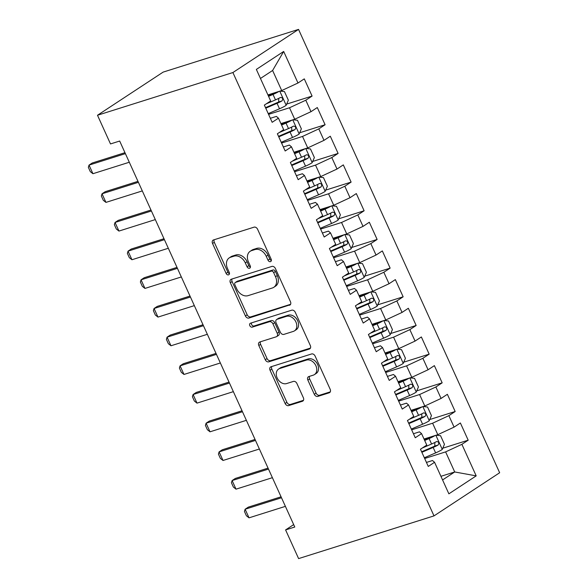 <?xml version="1.0" encoding="UTF-8"?>
<svg xmlns="http://www.w3.org/2000/svg" width="588" height="588" viewBox="0 0 588 588"><rect width="100%" height="100%" fill="white"/><g stroke="black" fill="none" stroke-linecap="round" stroke-linejoin="round"><path stroke-width="0.88" d="M270.473 261.638A2.183 1.624 -123.3 0 0 270.781 261.491A2.183 1.624 -123.3 0 0 271.156 259.168L257.588 229.261A3.124 2.323 -123.3 0 0 254.06 227.159L213.51 239.948A3.124 2.323 -123.3 0 0 213.076 240.154A3.124 2.323 -123.3 0 0 212.54 243.469L226.101 273.376A2.183 1.624 -123.3 0 0 228.578 274.853A2.183 1.624 -123.3 0 0 228.879 274.706A2.183 1.624 -123.3 0 0 229.254 272.384L227.505 268.51A9.989 7.431 -123.3 0 1 229.224 257.897A9.989 7.431 -123.3 0 1 230.621 257.235L234.002 256.17A9.989 7.431 -123.3 0 1 245.299 262.902L247.056 266.768A2.183 1.624 -123.3 0 0 249.525 268.246A2.183 1.624 -123.3 0 0 249.834 268.099A2.183 1.624 -123.3 0 0 250.209 265.776L248.452 261.903A9.989 7.431 -123.3 0 1 250.179 251.289A9.989 7.431 -123.3 0 1 251.576 250.628L254.957 249.562A9.989 7.431 -123.3 0 1 266.246 256.294L268.003 260.161A2.183 1.624 -123.3 0 0 270.473 261.638M314.301 394.291A3.124 2.323 -123.3 0 0 317.829 396.4L329.207 392.806A3.124 2.323 -123.3 0 0 329.64 392.6A3.124 2.323 -123.3 0 0 330.184 389.285L315.117 356.071A3.124 2.323 -123.3 0 0 311.581 353.961L271.039 366.75A3.124 2.323 -123.3 0 0 270.598 366.963A3.124 2.323 -123.3 0 0 270.061 370.278L285.129 403.493A3.124 2.323 -123.3 0 0 288.657 405.595L302.401 401.266A3.124 2.323 -123.3 0 0 302.835 401.06A3.124 2.323 -123.3 0 0 303.371 397.738L296.925 383.523A3.124 2.323 -123.3 0 0 293.397 381.421L286.584 383.567A8.35 6.211 -123.3 0 1 277.529 378.709A8.35 6.211 -123.3 0 1 278.58 369.066A8.35 6.211 -123.3 0 1 279.748 368.507L306.444 360.091A8.35 6.211 -123.3 0 1 315.499 364.95A8.35 6.211 -123.3 0 1 314.448 374.593A8.35 6.211 -123.3 0 1 313.279 375.151L308.825 376.555A3.124 2.323 -123.3 0 0 308.391 376.761A3.124 2.323 -123.3 0 0 307.855 380.076L314.301 394.291L316.072 393.129A3.124 2.323 -123.3 0 0 319.6 395.232L330.28 391.865M294.772 527.024L119.68 141.039L110.5 143.935L97.49 115.255L232.899 72.544L434.003 515.889L298.601 558.6L285.592 529.92L294.772 527.024M289.494 305.268A3.124 2.323 -123.3 0 0 289.935 305.062A3.124 2.323 -123.3 0 0 290.472 301.74L275.404 268.525A3.124 2.323 -123.3 0 0 271.876 266.423L231.327 279.212A3.124 2.323 -123.3 0 0 230.886 279.418A3.124 2.323 -123.3 0 0 230.349 282.74L245.416 315.954A3.124 2.323 -123.3 0 0 248.944 318.057L290.296 304.738M295.257 312.294L310.324 345.516A3.124 2.323 -123.3 0 1 309.788 348.831A3.124 2.323 -123.3 0 1 309.347 349.037L268.804 361.826A3.124 2.323 -123.3 0 1 265.269 359.724L258.823 345.509A3.124 2.323 -123.3 0 1 259.359 342.194A3.124 2.323 -123.3 0 1 259.8 341.981L276.242 336.799A3.124 2.323 -123.3 0 0 276.683 336.586A3.124 2.323 -123.3 0 0 277.22 333.271L272.942 323.841A3.124 2.323 -123.3 0 0 269.414 321.739L252.289 327.134A2.183 1.624 -123.3 0 1 249.922 325.862A2.183 1.624 -123.3 0 1 250.201 323.341A2.183 1.624 -123.3 0 1 250.503 323.194L291.729 310.192A3.124 2.323 -123.3 0 1 295.257 312.294M232.899 72.544L298.542 29.4L499.653 472.745L434.003 515.889M286.665 104.083L312.088 96.072L304.283 78.865L297.984 83.004L283.673 51.457L256.353 69.413L270.664 100.96L264.365 105.098L272.163 122.304L278.462 118.166L283.666 129.639L277.367 133.777L285.173 150.984L291.472 146.846L296.675 158.312L290.376 162.457L298.182 179.663L304.481 175.518L309.685 186.991L303.386 191.129L311.192 208.336L317.491 204.198L322.694 215.671L316.395 219.809L324.201 237.015L330.5 232.87L335.704 244.343L329.405 248.481L337.211 265.688L343.51 261.55L348.713 273.023L342.414 277.161L350.22 294.368L356.519 290.229L361.716 301.695L355.424 305.841L363.222 323.047L369.521 318.902L374.725 330.375L368.426 334.513L376.232 351.72L382.531 347.581L387.735 359.055L381.436 363.193L389.241 380.399L395.54 376.261L400.744 387.727L394.445 391.865L402.251 409.072L408.55 404.934L413.754 416.407L407.455 420.545L415.26 437.751L421.559 433.613L426.763 445.079L420.464 449.225L428.27 466.431L434.569 462.286L432.481 460.522L426.447 462.425M312.088 96.072L305.789 100.21L310.993 111.676L294.713 119.239L280.924 123.59M299.674 132.763L325.098 124.744L317.292 107.538L310.993 111.676M325.098 124.744L318.799 128.882L324.003 140.356L307.722 147.919L293.934 152.263M312.684 161.443L338.107 153.424L330.302 136.218L324.003 140.356M338.107 153.424L331.808 157.562L337.012 169.035L320.732 176.591L306.943 180.942M325.693 190.115L351.117 182.096L343.311 164.89L337.012 169.035M351.117 182.096L344.818 186.242L350.014 197.708L333.741 205.271L319.953 209.622M338.703 218.795L364.119 210.776L356.313 193.57L350.014 197.708M364.119 210.776L357.82 214.914L363.024 226.387L346.751 233.943L332.955 238.294M351.712 247.467L377.129 239.456L369.323 222.249L363.024 226.387M377.129 239.456L370.83 243.594L376.033 255.06L359.76 262.623L345.964 266.974M364.714 276.147L390.138 268.128L382.332 250.922L376.033 255.06M390.138 268.128L383.839 272.266L389.043 283.739L372.763 291.303L358.974 295.646M377.724 304.827L403.147 296.808L395.342 279.601L389.043 283.739M403.147 296.808L396.849 300.946L402.052 312.419L385.772 319.975L371.983 324.326M390.733 333.499L416.157 325.48L408.351 308.274L402.052 312.419M416.157 325.48L409.858 329.625L415.062 341.091L398.782 348.655L384.993 353.006M403.743 362.179L429.166 354.16L421.361 336.953L415.062 341.091M429.166 354.16L422.868 358.298L428.071 369.771L411.791 377.327L398.002 381.678M416.752 390.858L442.169 382.839L434.37 365.633L428.071 369.771M442.169 382.839L435.87 386.978L441.074 398.444L424.801 406.007L411.012 410.358M429.762 419.531L455.178 411.512L447.372 394.305L441.074 398.444M455.178 411.512L448.879 415.65L454.083 427.123L437.81 434.686L424.014 439.03M442.764 448.21L468.188 440.191L460.382 422.985L454.083 427.123M468.188 440.191L461.889 444.33L476.199 475.876L448.872 493.832L434.569 462.286M413.445 433.746L419.472 431.842L421.559 433.613M440.926 476.317L454.715 471.966L445.616 451.893L424.668 458.493M461.889 444.33L445.616 451.893M476.199 475.876L454.715 471.966L442.573 479.948M400.435 405.066L406.47 403.162L408.55 404.934M437.81 434.686L432.606 423.213L411.659 429.821M448.879 415.65L432.606 423.213M387.426 376.394L393.46 374.49L395.54 376.261M424.801 406.007L419.597 394.533L398.649 401.141M435.87 386.978L419.597 394.533M374.416 347.714L380.451 345.81L382.531 347.581M411.791 377.327L406.587 365.861L385.647 372.469M422.868 358.298L406.587 365.861M361.407 319.041L367.441 317.138L369.521 318.902M398.782 348.655L393.578 337.181L372.638 343.789M409.858 329.625L393.578 337.181M348.397 290.362L354.432 288.458L356.519 290.229M385.772 319.975L380.568 308.509L359.628 315.109M396.849 300.946L380.568 308.509M335.395 261.682L341.422 259.778L343.51 261.55M372.763 291.303L367.566 279.829L346.619 286.437M383.839 272.266L367.566 279.829M322.386 233.01L328.413 231.106L330.5 232.87M359.76 262.623L354.557 251.149L333.609 257.757M370.83 243.594L354.557 251.149M309.376 204.33L315.411 202.426L317.491 204.198M346.751 233.943L341.547 222.477L320.6 229.085M357.82 214.914L341.547 222.477M296.367 175.65L302.401 173.754L304.481 175.518M333.741 205.271L328.538 193.797L307.59 200.405M344.818 186.242L328.538 193.797M283.357 146.978L289.392 145.074L291.472 146.846M320.732 176.591L315.528 165.125L294.588 171.725M331.808 157.562L315.528 165.125M270.348 118.298L276.382 116.395L278.462 118.166M307.722 147.919L302.519 136.445L281.579 143.053M318.799 128.882L302.519 136.445M294.713 119.239L289.509 107.766L268.569 114.373M305.789 100.21L289.509 107.766M293.677 524.614L285.592 529.92M97.49 115.255L163.141 72.111L298.542 29.4M297.984 83.004L281.711 90.559L272.604 70.487L260.455 78.469M281.711 90.559L267.915 94.911M283.673 51.457L272.604 70.487M271.377 260.462A2.183 1.624 -123.3 0 1 269.782 258.999L268.025 255.126A9.989 7.431 -123.3 0 0 256.728 248.393L254.957 249.562M250.179 251.289L251.951 250.12A9.989 7.431 -123.3 0 1 253.347 249.459L256.728 248.393M229.224 257.897L231.003 256.728A9.989 7.431 -123.3 0 1 232.4 256.067L235.781 255.001A9.989 7.431 -123.3 0 1 247.07 261.733L248.827 265.607A2.183 1.624 -123.3 0 0 250.429 267.07M214.208 239.728A3.124 2.323 -123.3 0 0 214.311 242.307L227.879 272.215A2.183 1.624 -123.3 0 0 229.474 273.685M232.025 278.991A3.124 2.323 -123.3 0 0 232.12 281.571L247.188 314.786A3.124 2.323 -123.3 0 0 250.723 316.888L290.568 304.319M273.655 272.619A2.183 1.624 -123.3 0 0 271.186 271.149L235.59 282.372A2.183 1.624 -123.3 0 0 235.288 282.519A2.183 1.624 -123.3 0 0 234.906 284.842L236.758 288.921A9.989 7.431 -123.3 0 0 248.055 295.654L272.384 287.98A9.989 7.431 -123.3 0 0 273.78 287.319A9.989 7.431 -123.3 0 0 275.507 276.698L273.655 272.619L275.427 271.45A2.183 1.624 -123.3 0 0 272.957 269.98L271.186 271.149M235.288 282.519L237.06 281.351A2.183 1.624 -123.3 0 1 237.368 281.204L272.957 269.98M273.78 287.319L275.559 286.15A9.989 7.431 -123.3 0 0 277.279 275.537L275.507 276.698M275.427 271.45L277.279 275.537M310.427 348.089L270.576 360.664L268.804 361.826M260.499 341.76A3.124 2.323 -123.3 0 0 260.594 344.34L267.048 358.555A3.124 2.323 -123.3 0 0 270.576 360.664M276.683 336.586L278.455 335.425A3.124 2.323 -123.3 0 0 278.991 332.102L274.714 322.672A3.124 2.323 -123.3 0 0 271.186 320.57L254.067 325.972L252.289 327.134M251.444 322.9A2.183 1.624 -123.3 0 0 252.031 325.186A2.183 1.624 -123.3 0 0 254.067 325.972M293.309 331.411A8.35 6.211 -123.3 0 0 294.478 330.86A8.35 6.211 -123.3 0 0 295.529 321.21A8.35 6.211 -123.3 0 0 286.474 316.351L277.073 319.321A3.124 2.323 -123.3 0 0 276.632 319.527A3.124 2.323 -123.3 0 0 276.095 322.849L280.373 332.279A3.124 2.323 -123.3 0 0 283.901 334.381L293.309 331.411M294.478 330.86L296.249 329.692A8.35 6.211 -123.3 0 0 297.308 320.048A8.35 6.211 -123.3 0 0 288.252 315.19L286.474 316.351M276.632 319.527L278.411 318.365A3.124 2.323 -123.3 0 1 278.844 318.152L288.252 315.19M309.523 376.335A3.124 2.323 -123.3 0 0 309.626 378.915L316.072 393.129M314.448 374.593L316.219 373.431A8.35 6.211 -123.3 0 0 317.277 363.781A8.35 6.211 -123.3 0 0 308.222 358.923L306.444 360.091M278.58 369.066L280.358 367.897A8.35 6.211 -123.3 0 1 281.527 367.346L308.222 358.923M271.737 366.537A3.124 2.323 -123.3 0 0 271.832 369.11L286.9 402.332A3.124 2.323 -123.3 0 0 290.428 404.434L303.474 400.318M279.021 91.412A8.423 1.161 155.6 0 1 273.016 94.44L268.569 96.351M275.985 92.367A4.292 0.588 155.6 0 1 273.302 93.683L268.334 95.829M280.028 91.096L284.452 91.581L288.355 100.181L286.106 105.384A8.423 1.161 155.6 0 1 279.521 108.773L268.231 113.631M265.761 108.185L277.044 103.326A8.423 1.161 -24.4 0 0 282.019 100.901C283.247 98.74 282.725 97.593 280.461 97.461A8.423 1.161 155.6 0 1 275.485 99.886L266.239 103.863M278.697 98.394L278.719 101.944A4.292 0.588 155.6 0 1 277.338 102.577L265.526 107.663M129.294 162.244L92.926 173.71L90.295 171.63L88.347 167.33L89.023 165.11L92.213 163.008L124.957 152.682M92.926 173.71L89.023 165.11L125.391 153.637M292.03 120.084A8.423 1.161 155.6 0 1 286.025 123.112L281.579 125.023M288.995 121.04A4.292 0.588 155.6 0 1 286.312 122.363L281.343 124.502M293.037 119.768L297.462 120.261L301.365 128.86L299.116 134.064A8.423 1.161 155.6 0 1 292.523 137.452L281.24 142.311M278.771 136.864L290.053 132.006A8.423 1.161 -24.4 0 0 295.029 129.573C296.249 127.412 295.735 126.266 293.471 126.133A8.423 1.161 155.6 0 1 288.495 128.566L279.249 132.543M291.699 127.067L291.729 130.617A4.292 0.588 155.6 0 1 290.347 131.249L278.528 136.335M305.04 148.764A8.423 1.161 155.6 0 1 299.027 151.792L294.588 153.703M302.004 149.719A4.292 0.588 155.6 0 1 299.321 151.042L294.345 153.181M306.039 148.448L310.471 148.933L314.374 157.54L312.125 162.736A8.423 1.161 155.6 0 1 305.532 166.132L294.25 170.99M291.78 165.537L303.063 160.678A8.423 1.161 -24.4 0 0 308.038 158.253C309.259 156.092 308.737 154.945 306.473 154.813A8.423 1.161 155.6 0 1 301.504 157.239L292.258 161.215M304.709 155.746L304.731 159.297A4.292 0.588 155.6 0 1 303.357 159.929L291.538 165.015M142.303 190.916L105.936 202.39L103.304 200.302L101.356 196.002L102.033 193.783L105.223 191.688L137.967 181.361M105.936 202.39L102.033 193.783L138.4 182.317M155.313 219.596L118.945 231.069L116.314 228.982L114.366 224.682L115.042 222.462L118.232 220.368L150.976 210.034M118.945 231.069L115.042 222.462L151.41 210.989M318.049 177.436A8.423 1.161 155.6 0 1 312.037 180.465L307.597 182.383M315.014 178.399A4.292 0.588 155.6 0 1 312.331 179.715L307.355 181.854M319.049 177.12L323.474 177.613L327.376 186.212L325.127 191.416A8.423 1.161 155.6 0 1 318.542 194.804L307.259 199.663M304.79 194.216L316.072 189.358A8.423 1.161 -24.4 0 0 321.048 186.933C322.268 184.764 321.746 183.618 319.482 183.485A8.423 1.161 155.6 0 1 314.514 185.918L305.268 189.895M317.718 184.419L317.74 187.969A4.292 0.588 155.6 0 1 316.366 188.608L304.547 193.695M331.051 206.116A8.423 1.161 155.6 0 1 325.046 209.144L320.6 211.055M328.023 207.072A4.292 0.588 155.6 0 1 325.34 208.395L320.364 210.533M332.058 205.8L336.483 206.285L340.386 214.892L338.137 220.088A8.423 1.161 155.6 0 1 331.551 223.484L320.269 228.342M317.792 222.889L329.082 218.038A8.423 1.161 -24.4 0 0 334.05 215.605C335.278 213.444 334.756 212.297 332.492 212.165A8.423 1.161 155.6 0 1 327.516 214.591L318.277 218.574M330.728 213.099L330.75 216.649A4.292 0.588 155.6 0 1 329.368 217.281L317.557 222.367M168.322 248.268L131.947 259.742L129.323 257.662L127.368 253.354L128.044 251.142L131.242 249.04L163.986 238.713M131.947 259.742L128.044 251.142L164.419 239.669M181.332 276.948L144.957 288.421L142.333 286.334L140.378 282.034L141.054 279.815L144.251 277.72L176.995 267.393M144.957 288.421L141.054 279.815L177.429 268.349M344.061 234.796A8.423 1.161 155.6 0 1 338.056 237.824L333.609 239.735M341.025 235.751A4.292 0.588 155.6 0 1 338.35 237.067L333.374 239.213M345.068 234.48L349.493 234.965L353.395 243.572L351.146 248.768A8.423 1.161 155.6 0 1 344.561 252.156L333.271 257.015M330.801 251.568L342.091 246.71A8.423 1.161 -24.4 0 0 347.06 244.285C348.287 242.124 347.765 240.977 345.501 240.845A8.423 1.161 155.6 0 1 340.526 243.27L331.287 247.247M343.737 241.778L343.76 245.328A4.292 0.588 155.6 0 1 342.378 245.96L330.566 251.047M194.341 305.628L157.966 317.094L155.342 315.014L153.387 310.714L154.063 308.494L157.261 306.392L190.005 296.065M157.966 317.094L154.063 308.494L190.439 297.021M357.07 263.468A8.423 1.161 155.6 0 1 351.065 266.496L346.619 268.415M354.035 264.431A4.292 0.588 155.6 0 1 351.359 265.747L346.383 267.885M358.077 263.152L362.502 263.644L366.405 272.244L364.156 277.448A8.423 1.161 155.6 0 1 357.57 280.836L346.281 285.695M343.811 280.248L355.093 275.39A8.423 1.161 -24.4 0 0 360.069 272.957C361.297 270.796 360.775 269.649 358.511 269.517A8.423 1.161 155.6 0 1 353.535 271.95L344.289 275.926M356.747 270.451L356.769 274.001A4.292 0.588 155.6 0 1 355.387 274.64L343.576 279.719M207.344 334.3L170.976 345.773L168.344 343.686L166.397 339.386L167.073 337.174L170.27 335.072L203.007 324.745M170.976 345.773L167.073 337.174L203.441 325.701M370.08 292.148A8.423 1.161 155.6 0 1 364.075 295.176L359.628 297.087M367.044 293.103A4.292 0.588 155.6 0 1 364.362 294.426L359.393 296.565M371.087 291.832L375.511 292.317L379.414 300.924L377.165 306.12A8.423 1.161 155.6 0 1 370.58 309.516L359.29 314.374M356.82 308.921L368.103 304.062A8.423 1.161 -24.4 0 0 373.079 301.637C374.299 299.476 373.784 298.329 371.52 298.197A8.423 1.161 155.6 0 1 366.544 300.622L357.298 304.606M369.756 299.13L369.779 302.68A4.292 0.588 155.6 0 1 368.397 303.312L356.585 308.399M220.353 362.98L183.985 374.453L181.354 372.366L179.406 368.066L180.082 365.846L183.272 363.751L216.016 353.417M183.985 374.453L180.082 365.846L216.45 354.373M383.089 320.82A8.423 1.161 155.6 0 1 377.077 323.848L372.638 325.767M380.054 321.783A4.292 0.588 155.6 0 1 377.371 323.099L372.402 325.245M384.096 320.504L388.521 320.997L392.424 329.596L390.175 334.8A8.423 1.161 155.6 0 1 383.582 338.188L372.3 343.047M369.83 337.6L381.112 332.742A8.423 1.161 -24.4 0 0 386.088 330.316C387.308 328.148 386.794 327.001 384.523 326.877A8.423 1.161 155.6 0 1 379.554 329.302L370.308 333.278M382.759 327.803L382.788 331.353A4.292 0.588 155.6 0 1 381.406 331.992L369.587 337.078M233.362 391.652L196.995 403.125L194.363 401.045L192.416 396.738L193.092 394.526L196.282 392.424L229.026 382.097M196.995 403.125L193.092 394.526L229.46 383.053M396.099 349.5A8.423 1.161 155.6 0 1 390.087 352.528L385.647 354.439M393.063 350.455A4.292 0.588 155.6 0 1 390.381 351.778L385.405 353.917M397.098 349.184L401.523 349.669L405.426 358.276L403.177 363.48A8.423 1.161 155.6 0 1 396.591 366.868L385.309 371.726M382.839 366.273L394.122 361.422A8.423 1.161 -24.4 0 0 399.098 358.989C400.318 356.828 399.796 355.681 397.532 355.549A8.423 1.161 155.6 0 1 392.564 357.974L383.317 361.958M395.768 356.482L395.79 360.032A4.292 0.588 155.6 0 1 394.416 360.664L382.597 365.751M246.372 420.332L210.004 431.805L207.373 429.718L205.418 425.418L206.101 423.198L209.291 421.104L242.036 410.777M210.004 431.805L206.101 423.198L242.469 411.732M409.108 378.18A8.423 1.161 155.6 0 1 403.096 381.208L398.657 383.119M406.073 379.135A4.292 0.588 155.6 0 1 403.39 380.451L398.414 382.597M410.108 377.863L414.533 378.349L418.435 386.955L416.186 392.152A8.423 1.161 155.6 0 1 409.601 395.54L398.319 400.399M395.842 394.952L407.131 390.094A8.423 1.161 -24.4 0 0 412.107 387.668C413.327 385.507 412.805 384.361 410.542 384.229A8.423 1.161 155.6 0 1 405.566 386.654L396.327 390.63M408.778 385.162L408.8 388.712A4.292 0.588 155.6 0 1 407.425 389.344L395.606 394.43M259.381 449.011L223.006 460.477L220.382 458.397L218.427 454.098L219.104 451.878L222.301 449.776L255.045 439.449M223.006 460.477L219.104 451.878L255.479 440.405M422.11 406.852A8.423 1.161 155.6 0 1 416.106 409.88L411.659 411.798M419.075 407.815A4.292 0.588 155.6 0 1 416.4 409.13L411.424 411.269M423.117 406.536L427.542 407.028L431.445 415.628L429.196 420.832A8.423 1.161 155.6 0 1 422.61 424.22L411.328 429.078M408.851 423.632L420.141 418.774A8.423 1.161 -24.4 0 0 425.109 416.348C426.337 414.18 425.815 413.033 423.551 412.901A8.423 1.161 155.6 0 1 418.575 415.334L409.336 419.31M421.787 413.834L421.809 417.384A4.292 0.588 155.6 0 1 420.427 418.024L408.616 423.103M272.391 477.684L236.016 489.157L233.392 487.07L231.437 482.77L232.113 480.558L235.31 478.456L268.054 468.129M236.016 489.157L232.113 480.558L268.488 469.084M435.12 435.532A8.423 1.161 155.6 0 1 429.115 438.56L424.668 440.471M432.084 436.487A4.292 0.588 155.6 0 1 429.409 437.81L424.433 439.949M436.127 435.216L440.552 435.701L444.455 444.308L442.205 449.504A8.423 1.161 155.6 0 1 435.62 452.9L424.33 457.758M421.861 452.304L433.15 447.446A8.423 1.161 -24.4 0 0 438.119 445.02C439.346 442.86 438.824 441.713 436.561 441.581A8.423 1.161 155.6 0 1 431.585 444.006L422.338 447.99M434.797 442.514L434.819 446.064A4.292 0.588 155.6 0 1 433.437 446.696L421.625 451.782M285.393 506.364L249.025 517.837L246.394 515.75L244.446 511.45L245.123 509.23L248.32 507.135L281.064 496.801M249.025 517.837L245.123 509.23L281.49 497.757M268.025 255.126L266.246 256.294M253.347 249.459L251.576 250.628M248.827 265.607L247.056 266.768M247.07 261.733L245.299 262.902M235.781 255.001L234.002 256.17M232.4 256.067L230.621 257.235M227.879 272.215L226.101 273.376M214.311 242.307L212.54 243.469M269.782 258.999L268.003 260.161M250.723 316.888L248.944 318.057M247.188 314.786L245.416 315.954M232.12 281.571L230.349 282.74M237.368 281.204L235.59 282.372M310.148 348.515L309.347 349.037M267.048 358.555L265.269 359.724M260.594 344.34L258.823 345.509M278.991 332.102L277.22 333.271M274.714 322.672L272.942 323.841M271.186 320.57L269.414 321.739M278.844 318.152L277.073 319.321M309.626 378.915L307.855 380.076M281.527 367.346L279.748 368.507M303.195 400.737L302.401 401.266M290.428 404.434L288.657 405.595M286.9 402.332L285.129 403.493M271.832 369.11L270.061 370.278M330.008 392.284L329.207 392.806M319.6 395.232L317.829 396.4M286.165 105.252L279.778 91.169M275.485 99.886L273.016 94.44M279.521 108.773L277.044 103.326M278.719 101.944L282.019 100.901M299.167 133.932L292.78 119.849M288.495 128.566L286.025 123.112M292.523 137.452L290.053 132.006M291.729 130.617L295.029 129.573M312.177 162.604L305.789 148.529M301.504 157.239L299.027 151.792M305.532 166.132L303.063 160.678M304.731 159.297L308.038 158.253M325.186 191.284L318.799 177.201M314.514 185.918L312.037 180.465M318.542 194.804L316.072 189.358M317.74 187.969L321.048 186.933M338.196 219.963L331.808 205.881M327.516 214.591L325.046 209.144M331.551 223.484L329.082 218.038M330.75 216.649L334.05 215.605M351.205 248.636L344.818 234.553M340.526 243.27L338.056 237.824M344.561 252.156L342.091 246.71M343.76 245.328L347.06 244.285M364.215 277.315L357.827 263.233M353.535 271.95L351.065 266.496M357.57 280.836L355.093 275.39M356.769 274.001L360.069 272.957M377.224 305.995L370.83 291.913M366.544 300.622L364.075 295.176M370.58 309.516L368.103 304.062M369.779 302.68L373.079 301.637M390.226 334.668L383.839 320.585M379.554 329.302L377.077 323.848M383.582 338.188L381.112 332.742M382.788 331.353L386.088 330.316M403.236 363.347L396.849 349.265M392.564 357.974L390.087 352.528M396.591 366.868L394.122 361.422M395.79 360.032L399.098 358.989M416.245 392.02L409.858 377.937M405.566 386.654L403.096 381.208M409.601 395.54L407.131 390.094M408.8 388.712L412.107 387.668M429.255 420.699L422.868 406.617M418.575 415.334L416.106 409.88M422.61 424.22L420.141 418.774M421.809 417.384L425.109 416.348M442.264 449.379L435.877 435.296M431.585 444.006L429.115 438.56M435.62 452.9L433.15 447.446M434.819 446.064L438.119 445.02"/></g></svg>

